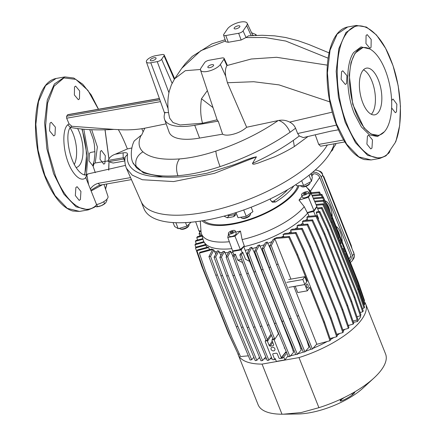 <?xml version="1.0" encoding="UTF-8"?>
<svg xmlns="http://www.w3.org/2000/svg" width="436" height="436" viewBox="0 0 436 436"><rect width="100%" height="100%" fill="white"/><g stroke="black" fill="none" stroke-linecap="round" stroke-linejoin="round"><path stroke-width="0.65" d="M369.793 48.968L361.035 46.903L353.683 52.462C345.497 63.7 345.83 93.091 354.386 113.769L361.324 126.871L369.428 134.855L377.511 136.55L384.399 131.721M234.279 27.828A3.101 1.161 -21.7 0 0 234.127 28.493A3.101 1.161 -21.7 0 0 236.704 28.678A3.101 1.161 -21.7 0 0 239.74 26.863A3.101 1.161 -21.7 0 0 239.887 26.198A3.101 1.161 -21.7 0 0 237.309 26.013A3.101 1.161 -21.7 0 0 234.279 27.828M207.999 66.654A3.101 1.161 -21.7 0 0 207.847 67.318A3.101 1.161 -21.7 0 0 210.43 67.504A3.101 1.161 -21.7 0 0 213.46 65.689A3.101 1.161 -21.7 0 0 213.613 65.024A3.101 1.161 -21.7 0 0 211.029 64.839A3.101 1.161 -21.7 0 0 207.999 66.654M150.453 59.716A3.101 1.161 -21.7 0 0 150.306 60.381A3.101 1.161 -21.7 0 0 152.883 60.566A3.101 1.161 -21.7 0 0 155.914 58.751A3.101 1.161 -21.7 0 0 156.066 58.092A3.101 1.161 -21.7 0 0 153.488 57.901A3.101 1.161 -21.7 0 0 150.453 59.716M378.377 80.017A23.718 10.622 80 0 0 366.491 68.13A23.718 10.622 80 0 0 362.85 102.961A23.718 10.622 80 0 0 374.737 114.842A23.718 10.622 80 0 0 378.377 80.017M371.325 114.281A23.718 10.622 80 0 0 371.952 81.151A23.718 10.622 80 0 0 363.477 69.831M70.027 127.775A23.718 10.622 -100 0 1 73.155 133.896A23.718 10.622 -100 0 1 74.234 164.59M77.581 128.506A23.718 10.622 -100 0 1 79.581 132.762A23.718 10.622 -100 0 1 76.087 167.56M140.942 201.094A102.166 38.319 -21.7 0 0 225.913 207.214A102.166 38.319 -21.7 0 0 325.828 147.439A102.166 38.319 -21.7 0 0 327.365 145.025A102.166 38.319 158.3 0 1 325.828 147.439A102.166 38.319 158.3 0 1 226.589 207.018A102.166 38.319 158.3 0 1 141.15 201.59L126.418 168.274L132.19 175.114L142.338 179.741L173.61 181.567L214.24 173.408L256.433 156.824L252.471 163.435C252.804 165.14 255.883 163.5 257.714 163.222L274.653 156.818C281.743 153.652 288.31 150.218 294.355 146.529L293.314 140.392C281.313 148.812 267.699 156.491 252.471 163.435M315.244 134.8L318.694 144.403L320.602 146.218L344.811 141.945M308.039 136.484L294.355 146.529M391.637 107.926L395.348 112.711L396.466 111.867L396.88 104.22L393.049 99.037L391.626 100.487M367.444 136.076L366.894 144.082L370.769 148.921L371.973 148.06L372.48 139.918L368.66 135.215L367.444 136.076M346.952 124.113C357.482 151.357 375.494 164.792 387.353 154.251L395.305 142.496C403.665 123.165 401.605 86.165 390.683 59.498C378.753 28.313 357.291 16.219 345.922 34.275C333.927 50.75 334.417 93.816 346.952 124.113M75.875 187.545L75.324 195.541L79.199 200.391L80.404 199.525L80.927 191.437L77.09 186.684L75.875 187.545M67.765 124.772L70.37 127.41C66.01 132.293 67.902 148.567 71.924 159.102C75.837 169.866 83.598 178.013 88.061 173.91L86.78 174.422L85.832 177.73C80.126 183.055 71.188 172.661 67.062 159.325C63.144 147.423 62.201 129.514 67.765 124.772L69.046 123.829L66.648 118.205L66.594 116.249L67.798 114.657L159.38 98.487M98.416 109.251L87.909 90.356L75.809 79.363L63.923 77.919L54.031 86.235L47.606 103.076L45.606 125.917L48.336 151.352L55.383 175.583C65.918 202.827 83.925 216.261 95.784 205.716L96.569 204.571A9.832 3.69 -21.7 0 0 107.992 196.445L103.986 184.455M85.832 177.73L96.569 204.571M74.501 86.949L74.376 94.972L78.349 99.697L79.477 98.852L79.63 90.922L75.635 86.099L74.501 86.949M50.004 123.143L49.546 130.789L53.748 135.912L54.985 135.04L55.377 127.138L51.23 122.276L50.004 123.143M93.048 166.067L88.993 160.949L89.456 153.281L90.688 152.415L94.955 151.657M83.783 129.181L88.148 153.101L86.415 174.743M85.685 177.256L85.385 178.133M104.896 163.337L105.31 155.69L101.479 150.507L100.373 151.352L100.029 159.249L103.779 164.181L104.896 163.337M341.573 71.673L341.115 79.319L345.317 84.442L346.549 83.576L346.958 75.711L342.8 70.806L341.573 71.673M366.066 35.48L365.957 43.551L369.913 48.233L371.047 47.382L371.194 39.447L367.205 34.629L366.066 35.48M385.871 129.83A44.516 19.931 80 0 0 388.122 78.693A44.516 19.931 80 0 0 362.877 47.649A44.516 19.931 80 0 0 355.356 53.148A44.516 19.931 80 0 0 353.106 104.286A44.516 19.931 80 0 0 378.355 135.324A44.516 19.931 80 0 0 385.871 129.83M220.371 64.474A10.944 4.104 158.3 0 1 207.144 71.466A10.944 4.104 158.3 0 1 200.527 70.141A10.944 4.104 158.3 0 1 201.089 67.874L204.675 62.582A3.646 1.368 158.3 0 1 209.084 60.25L221.935 57.977A3.646 1.368 158.3 0 1 224.115 58.37A3.646 1.368 158.3 0 1 223.951 59.176L220.371 64.474L225.706 76.18L227.412 82.736L246.645 127.252C242.449 131.04 237.042 133.574 230.421 134.844C226.862 135.394 224.257 135.165 222.605 134.168L218.223 121.126A13.908 5.216 158.3 0 1 217.133 119.873A13.908 5.216 158.3 0 1 217.112 119.807L202.549 123.214L180.09 124.974L172.999 122.56L169.697 118.189M225.804 35.539A3.646 1.368 158.3 0 1 223.597 35.093A3.646 1.368 158.3 0 1 223.788 34.34L227.369 29.043A10.944 4.104 158.3 0 1 237.963 22.672A10.944 4.104 158.3 0 1 247.141 23.217A10.944 4.104 158.3 0 1 246.645 25.642L243.065 30.94A3.646 1.368 158.3 0 1 238.656 33.267L225.804 35.539L228.279 42.281L225.832 41.791L223.597 35.093M253.567 35.534A9.123 7.407 -145.9 0 0 252.586 34.924M328.139 58.195L285.787 41.055L265.077 37.54L245.926 37.556L248.547 35.823L262.058 35.272L274.582 35.839L285.662 37.512L297.957 40.657L308.955 44.537L329.098 52.887M245.926 37.556L241.13 40.014L228.279 42.281M224.115 58.37L227.091 64.768L226.911 65.667C225.445 68.065 225.041 71.569 225.706 76.18M155.576 55.704L162.001 54.571A3.646 1.368 158.3 0 1 164.187 54.969A3.646 1.368 158.3 0 1 164.018 55.77L161.631 59.301A3.646 1.368 158.3 0 1 157.222 61.629L150.796 62.768A7.298 2.736 158.3 0 1 146.392 61.896A7.298 2.736 158.3 0 1 155.576 55.704M222.605 134.168L199.574 138.076A50.5 18.939 158.3 0 1 169.092 132.07L164.568 119.328A49.987 18.748 158.3 0 1 165.162 112.33A9.27 3.477 -21.7 0 0 168.579 112.521M218.223 121.126L194.739 125.274A49.987 18.748 158.3 0 1 164.568 119.328M91.691 129.715L97.381 146.921L95.222 162.999L108.253 160.884M246.645 127.252L278.729 120.445C282.484 119.747 286.136 120.292 289.684 122.085C292.463 123.53 294.42 125.579 295.559 128.239L297.652 133.509L299.292 135.983L303.298 137.591L330.733 131.181L338.445 129.814M179.49 158.927C161.969 160.17 149.782 157.799 142.937 151.821C138.528 147.668 137.912 142.174 141.079 135.324L134.288 140.893C130.855 147.106 130.359 157.772 132.909 162.628L136.435 167.642C144.185 174.427 158.006 177.114 177.888 175.697C175.703 168.988 176.237 163.396 179.49 158.927C190.706 158.028 202.827 155.418 215.858 151.096C239.364 143.133 260.134 132.953 278.173 120.554M81.821 128.996A44.516 19.931 -100 0 1 84.459 174.978M94.214 163.287L93.151 166.432L93.13 164.307L93.865 163.495L95.222 162.999M71.869 126.282L70.37 127.41C82.704 129.748 97.228 130.413 113.949 129.399L71.869 126.282L69.046 123.829M125.23 156.84L127.574 154.333A99.893 37.463 -21.7 0 0 162.71 176.983L143.482 172.956L133.367 163.783L132.909 162.628M162.71 176.983C168.857 177.332 175.681 177.25 183.185 176.738L194.821 175.463L207.046 173.201L231.914 165.386C240.781 162.524 248.575 158.203 256.433 156.824M141.079 135.324L141.596 135.182L144.779 128.2L166.165 123.835M142.986 131.487L141.809 128.713L144.779 128.2M88.061 173.91L125.432 165.402M124.87 160.96L113.175 163.026L108.248 161.745L108.193 160.41C109.343 157.516 111.676 155.467 115.191 154.257L123.121 152.856L123.181 157.761L125.061 157.914M131.874 147.968L127.377 148.943L115.191 154.257M127.377 148.943C124.097 140.648 121.077 134.206 118.325 129.612C126.336 130.141 134.163 129.835 141.809 128.713M113.949 129.399L118.325 129.612M202.549 123.214C200.489 116.074 200.135 107.921 201.492 98.759L207.362 90.595M332.237 112.145L289.684 122.085M227.412 82.736L253.676 81.723L279.029 84.889L329.818 101.877M225.559 40.968L200.822 50.685L181.719 68.343L174.689 78.731L185.311 70.692L200.451 69.488M169.702 118.189C167.38 109.076 167.25 100.035 169.304 91.07L171.364 84.911L174.689 78.731L164.187 54.969M226.987 65.536L251.3 59.002L276.604 57.29L327.36 65.155M86.78 174.422L88.612 184.673M95.288 172.651L93.151 166.432M124.947 158.977L123.726 159.009L124.87 160.661M90.781 190.254L98.225 185.801L99.948 185.164L98.122 183.338C94.721 184.374 92.105 186.319 90.279 189.175M95.784 205.716L94.334 207.34L88.344 209.858L79.565 211.411L67.28 208.359L55.083 195.655L44.821 175.228L38.068 150.191L35.839 124.353L38.488 101.648L45.6 85.532L56.097 78.464C49.6 79.772 44.483 84.884 40.75 93.805C38.074 100.296 36.406 108.117 35.747 117.262C34.717 133.334 36.624 149.728 41.469 166.432C45.704 180.504 51.252 191.764 58.124 200.217C62.909 205.999 67.831 209.607 72.883 211.04L79.565 211.411M105.496 188.973L106.787 183.959M108.668 170.171L108.907 162.884M108.847 158.606L105.011 129.852M395.904 141.411L399.676 125.454L400.461 106.297L398.182 85.739L393.065 65.771L385.588 48.298L376.453 34.973L366.453 27.07L356.441 25.446L345.944 32.515L338.832 48.636L336.189 71.346L338.412 97.19L345.176 122.227L355.438 142.654L367.635 155.347L379.914 158.393L385.898 155.87L387.353 154.251A6.567 2.463 158.3 0 0 388.569 153.314L389.359 152.42L390.324 149.886M395.79 140.948L395.305 142.496M95.07 206.642L97.517 206.626L96.688 204.539M97.517 206.626L101.234 205.705L104.542 203.77L103.719 201.699M104.542 203.77L105.986 202.44L107.027 200.102L106.738 199.383M105.272 203.258A6.567 2.463 158.3 0 1 105.196 203.334A6.567 2.463 158.3 0 1 101.234 205.705A6.567 2.463 158.3 0 1 96.487 206.8A6.567 2.463 158.3 0 1 96.405 206.8M387.468 154.082L387.838 153.543M387.92 153.75L388.71 153.183M256.444 35.42L255.943 34.553L255.327 35.463M251.577 32.749L255.943 34.553M301.745 194.069A3.646 1.368 -21.7 0 0 301.57 194.848A3.646 1.368 -21.7 0 0 304.606 195.066A3.646 1.368 -21.7 0 0 308.17 192.935A3.646 1.368 -21.7 0 0 308.35 192.151A3.646 1.368 -21.7 0 0 305.314 191.933A3.646 1.368 -21.7 0 0 301.745 194.069M301.57 194.848L302.568 197.366A3.646 1.368 -21.7 0 0 305.603 197.584A3.646 1.368 -21.7 0 0 309.173 195.448A3.646 1.368 -21.7 0 0 309.347 194.669L308.35 192.151M228.584 232.78A3.646 1.368 -21.7 0 0 228.41 233.565A3.646 1.368 -21.7 0 0 231.44 233.783A3.646 1.368 -21.7 0 0 235.009 231.647A3.646 1.368 -21.7 0 0 235.189 230.867A3.646 1.368 -21.7 0 0 232.154 230.644A3.646 1.368 -21.7 0 0 228.584 232.78M228.41 233.565L229.407 236.078A3.646 1.368 -21.7 0 0 232.443 236.296A3.646 1.368 -21.7 0 0 236.012 234.159A3.646 1.368 -21.7 0 0 236.187 233.38L235.189 230.867M331.355 150.823A5.107 1.918 -21.7 0 0 332.881 149.297A5.107 1.918 -21.7 0 0 333.022 148.469M332.881 149.297L332.472 150.066A4.376 1.64 158.3 0 1 330.984 151.499M300.518 185.616L300.655 185.965A5.107 1.918 -21.7 0 0 301.347 186.521A5.107 1.918 -21.7 0 0 303.728 186.548A5.107 1.918 -21.7 0 0 310.029 183.066A5.107 1.918 -21.7 0 0 310.149 182.188L310.1 182.068M310.029 183.066L309.615 183.839A4.376 1.64 158.3 0 1 304.219 186.821A4.376 1.64 158.3 0 1 302.175 186.799L301.347 186.521M240.906 217.215L241.026 217.515A5.107 1.918 -21.7 0 0 241.408 217.935A5.107 1.918 -21.7 0 0 241.718 218.076A5.107 1.918 -21.7 0 0 246.476 217.406A5.107 1.918 -21.7 0 0 250.395 214.621A5.107 1.918 -21.7 0 0 250.515 213.738L250.389 213.417M250.395 214.621L249.986 215.395A4.376 1.64 158.3 0 1 246.629 217.782A4.376 1.64 158.3 0 1 242.547 218.354L241.718 218.076M179.518 228.295L179.55 228.366A5.107 1.918 -21.7 0 0 180.242 228.927A5.107 1.918 -21.7 0 0 184.793 228.339A5.107 1.918 -21.7 0 0 188.793 225.685A5.107 1.918 -21.7 0 0 188.919 225.472A5.107 1.918 -21.7 0 0 189.039 224.589L188.908 224.262M188.592 226.061A4.376 1.64 158.3 0 1 188.51 226.246A4.376 1.64 158.3 0 1 188.401 226.426A4.376 1.64 158.3 0 1 184.973 228.704A4.376 1.64 158.3 0 1 181.071 229.205L180.242 228.927M141.041 201.345L143.945 208.637A102.166 38.319 -21.7 0 0 228.916 214.757A102.166 38.319 -21.7 0 0 328.831 154.982A102.166 38.319 -21.7 0 0 334.167 143.82M202.19 220.823A53.197 19.952 -21.7 0 0 248.575 220.185A53.197 19.952 -21.7 0 0 296.72 190.249A53.197 19.952 -21.7 0 0 299.118 185.665M200.288 221.112L201.023 231.56A58.015 21.756 -21.7 0 0 201.328 233.315A58.015 21.756 -21.7 0 0 229.331 241.729M308.862 193.442L311.113 193.371L308.448 197.312L313.958 210.593L307.206 212.583L304.252 206.708A58.015 21.756 -21.7 0 1 242.111 239.587L240.459 231.069A55.552 20.835 158.3 0 1 235.669 232.077M304.252 206.708L298.998 200.091A55.552 20.835 158.3 0 0 301.543 196.794A55.552 20.835 158.3 0 0 302.039 196.037M235.064 212.888L235.309 215.411L233.68 216.659A51.813 19.435 158.3 0 1 227.232 217.798L224.028 216.12M203.765 220.567A51.813 19.435 -21.7 0 0 249.147 219.444A51.813 19.435 -21.7 0 0 295.499 190.461A51.813 19.435 -21.7 0 0 297.941 185.703M293.859 185.894A51.813 19.435 158.3 0 1 293.744 186.063A51.813 19.435 158.3 0 1 275.661 201.961L272.565 202.271L270.669 200.288L270.14 198.963M309.947 193.41A58.015 21.756 -21.7 0 0 309.059 190.445A58.015 21.756 -21.7 0 0 308.072 188.957L305.93 186.352M243.277 246.814A58.746 22.034 -21.7 0 0 308.285 212.267M242.111 239.587L244.28 245.882L240.35 249.539L232.644 250.902L227.794 237.462L228.535 233.881M201.328 233.315L203.274 240.176A58.746 22.034 -21.7 0 0 231.838 248.673M240.459 231.069L234.96 236.198L240.35 249.539M234.96 236.198L227.794 237.462M308.448 197.312L298.998 200.091M311.113 193.371L316.825 206.359L313.958 210.593M195.655 221.733L198.936 230.9L200.974 230.835M233.68 216.659L234.612 214.643A47.431 17.789 158.3 0 1 229.145 215.607L227.232 217.798M234.612 214.643L235.505 214.267M227.292 215.221L229.145 215.607M271.617 201.672L273.623 201.116L275.661 201.961M287.597 189.704A47.431 17.789 158.3 0 1 273.623 201.116M191.099 222.218L186.919 226.115L178.248 228.671L174.623 226.518L173.048 222.562M186.919 226.115L185.523 222.611M178.248 228.671L175.877 222.703M251.152 207.204L252.929 211.673L246.22 216.278L238.061 217.717L235.843 212.637M238.061 217.717L236.018 212.583M246.22 216.278L243.713 209.978M310.873 173.741L312.318 177.37L311.5 181.327L303.581 185.518L296.485 185.747L295.995 184.526M303.581 185.518L301.663 180.7M311.5 181.327L309.059 175.201M335.551 143.575L335.84 144.3L332.804 148.785L332.27 149.003M332.804 148.785L332.603 148.267M233.358 231.581L232.35 231.402L230.786 232.034L230.235 232.851L231.244 233.031L232.808 232.393L233.358 231.581M232.753 232.415L232.35 231.402M231.178 233.02L230.786 232.034M304.693 192.925L303.472 193.764L303.739 194.336L305.222 194.075L306.443 193.241L306.181 192.663L304.693 192.925L305.156 194.085M306.415 193.257L306.181 192.663M272.249 347.214A2.115 1.717 -145.9 0 0 271.225 347.852A2.115 1.717 -145.9 0 0 271.47 349.966A2.115 1.717 -145.9 0 0 273.699 350.86A2.115 1.717 -145.9 0 0 274.729 350.222A2.115 1.717 -145.9 0 0 274.478 348.102A2.115 1.717 -145.9 0 0 272.249 347.214M274.086 359.602L274.478 358.861L272.729 354.463L273.121 353.721L276.331 353.155L277.225 353.667L278.975 358.07L279.868 358.583L280.833 358.414L281.225 357.673L274.222 340.069L273.328 339.557L272.364 339.726L271.971 340.467L273.726 344.871L273.334 345.612L270.118 346.179L269.225 345.661L267.475 341.263L266.581 340.745L265.617 340.919L265.224 341.661L272.228 359.259L273.121 359.776L274.418 359.417M280.833 358.414L286.299 351.852M272.364 339.726L271.971 340.467M273.726 344.871L273.334 345.612L273.732 344.892M265.617 340.919L265.224 341.661M272.789 353.907L273.121 353.721M237.756 353.345A68.599 25.729 -21.7 0 0 238.165 354.615A68.599 25.729 -21.7 0 0 262.052 364.104L298.987 357.585L318.918 407.682L301.107 412.576L283.367 414.189L297.799 413.987A49.257 18.476 -21.7 0 0 309.538 412.788A49.257 18.476 -21.7 0 0 363.101 388.002L373.968 378.007A68.599 25.729 -21.7 0 0 385.571 353.983L365.635 303.887A68.599 25.729 -21.7 0 0 364.311 301.554M352.729 393.049A2.921 2.115 64.8 0 0 352.822 393.005L352.822 393.005A2.921 2.115 64.8 0 0 353.111 392.831L354.74 392.563L353.492 393.888C350.299 396.88 341.393 401.605 340.14 400.951L340.391 400.155L344.064 397.616A68.599 25.729 -21.7 0 0 345.072 397.12A68.599 25.729 -21.7 0 0 345.252 397.027A68.599 25.729 -21.7 0 0 351.999 393.457A68.599 25.729 -21.7 0 0 352.364 393.25A68.599 25.729 -21.7 0 0 353.111 392.831A68.599 25.729 -21.7 0 0 373.968 378.007M318.918 407.682A68.599 25.729 -21.7 0 0 344.064 397.616A2.921 0.839 -119.8 0 0 344.178 397.583L345.072 397.12M298.987 357.585A68.599 25.729 -21.7 0 0 365.635 303.887M238.165 354.615L258.101 404.712A68.599 25.729 -21.7 0 0 261.349 409.028A68.599 25.729 -21.7 0 0 261.796 409.382A68.599 25.729 -21.7 0 0 264.886 411.213A68.599 25.729 -21.7 0 0 265.491 411.486A68.599 25.729 -21.7 0 0 281.988 414.2L262.052 364.104M283.367 414.189L281.988 414.2M343.922 397.73L347.476 395.899M354.74 392.563A2.921 2.899 -178.6 0 1 352.806 393.016M344.238 397.528A2.921 0.839 -119.8 0 1 344.178 397.583L341.05 399.747A2.921 2.6 -131.3 0 1 340.391 400.155M341.53 399.349A2.921 2.839 98 0 1 340.14 400.951M351.389 393.801A2.921 2.185 50.2 0 0 353.492 393.888M288.779 287.378L304.84 284.545L306.753 281.721L304.753 276.691L302.84 279.514L307.342 290.828L309.729 287.297L323.741 322.498L329.965 340.739L316.46 344.407M286.774 282.348L302.84 279.514M288.687 279.525L304.753 276.691M353.024 251.196A3.646 2.959 34.1 0 1 353.819 253.191M322.553 174.667A3.646 2.959 -145.9 0 0 318.967 171.01M315.152 170.095A6.932 5.63 34.1 0 1 322.733 175.081L353.999 253.648A6.932 5.63 34.1 0 1 353.64 258.608L352.206 260.728A6.932 5.63 34.1 0 1 350.342 262.33M312.547 172.351L312.819 172.302A6.932 5.63 34.1 0 1 321.299 177.196L352.566 255.763A6.932 5.63 34.1 0 1 352.206 260.728M323.147 176.122A1.461 1.352 -14.1 0 1 323.926 176.869L324.733 180.106M351.999 248.618L351.187 245.381A1.461 1.352 -14.1 0 1 351.242 245.539L351.242 245.539A1.461 1.352 -14.1 0 1 351.269 245.702M311.091 174.291L313.446 173.877A5.107 4.147 34.1 0 1 319.697 177.479L350.958 256.046A5.107 4.147 34.1 0 1 350.691 259.703L349.814 261.006M332.178 216.687A12.404 5.554 80 0 0 325.098 200.936M342.184 241.827A12.404 5.554 80 0 0 336.052 226.42M307.217 187.916L310.541 191.006L319.697 177.479M330.03 211.765A12.404 5.554 80 0 0 325.894 202.68M339.791 235.816A12.404 5.554 80 0 0 337.393 229.799M360.283 315.817L360.681 316.808L357.498 321.506L356.899 319.991M353.449 322.324L357.498 321.506M285.88 352.375L286.043 352.779M283.716 356.893L284.915 359.913L287.455 356.572A58.38 21.898 -21.7 0 0 288.191 356.408M273.939 359.629L275.563 359.389L276.364 361.422L284.915 359.913M306.612 284.223A1.973 0.883 80 0 0 306.513 286.485A1.973 0.883 80 0 0 307.631 287.864A1.973 0.883 80 0 0 307.963 287.618A1.973 0.883 80 0 0 308.061 285.357A1.973 0.883 80 0 0 306.944 283.978A1.973 0.883 80 0 0 306.612 284.223M244.078 266.478L242.536 262.614M290.441 355.88A58.38 21.898 -21.7 0 0 295.733 354.473M297.848 353.852A58.38 21.898 -21.7 0 0 303.303 352.081M305.391 351.345A58.38 21.898 -21.7 0 0 310.803 349.274M312.993 348.369A58.38 21.898 -21.7 0 0 327.114 341.513M330.472 339.59A58.38 21.898 -21.7 0 0 333.829 337.524M337.093 335.355A58.38 21.898 -21.7 0 0 339.769 333.442M343.121 330.837A58.38 21.898 -21.7 0 0 344.92 329.316M348.446 326.014A58.38 21.898 -21.7 0 0 349.225 325.202M304.938 351.863L291.134 318.607L270.62 267.066L269.017 267.35L289.526 318.89L303.331 352.146L304.938 351.863L309.053 347.16L308.519 345.813A58.38 21.898 -21.7 0 0 309.249 345.525M300.742 348.675L299.243 343.895L261.976 250.242L259.458 244.934L257.654 245.588L254.651 251.234L261.486 269.84L281.999 321.381L295.799 354.637L297.407 354.354L301.254 349.961L300.742 348.675A58.38 21.898 -21.7 0 0 301.745 348.331M293.101 351.024L291.597 346.26L254.33 252.608L251.834 247.321L250.117 247.817L247.179 253.338L254.014 271.939L274.527 323.479L288.332 356.741L289.935 356.457L293.597 352.272L293.101 351.024A58.38 21.898 -21.7 0 0 294.175 350.718M285.689 352.855A58.38 21.898 -21.7 0 0 286.632 352.648M343.661 251.926L344.146 251.845A0.365 0.294 34.1 0 1 344.593 252.101L344.048 252.902M342.549 249.13L343.088 248.329L344.593 252.101M343.088 248.329A0.365 0.294 34.1 0 1 342.892 248.7M338.162 238.1L338.641 238.012A0.365 0.294 34.1 0 1 339.088 238.274L338.549 239.07M314.53 201.138L323.899 200.315L332.058 218.218L331.458 219.101L339.088 238.274M331.458 219.101L323.305 201.198L314.879 201.939M339.05 240.329L339.59 239.528L341.088 243.299L340.549 244.1M339.59 239.528A0.365 0.294 34.1 0 1 339.393 239.898M340.162 243.13L340.641 243.043A0.365 0.294 34.1 0 1 341.088 243.299M309.037 216.294L307.712 212.97M243.74 246.711L245.185 250.346A58.38 21.898 -21.7 0 0 249.283 249.376M252.33 248.569A58.38 21.898 -21.7 0 0 256.766 247.261M259.97 246.22A58.38 21.898 -21.7 0 0 264.347 244.672M267.214 242.018L265.322 242.841L262.183 248.743L263.785 248.46L267.214 242.018L267.748 243.364A58.38 21.898 -21.7 0 0 271.944 241.62M329.965 340.739L330.564 339.857L324.335 321.615L297.57 254.362L296.976 255.245L288.817 237.337L274.239 238.623L274.353 238.912L273.023 239.587L269.666 245.899L271.274 245.615L274.893 238.814L290.932 279.127M274.239 238.623L276.958 237.549L289.417 236.454L288.817 237.337M281.351 237.162A58.38 21.898 -21.7 0 0 283.634 235.958L283.82 236.95M331.038 317.626L330.444 318.509L336.674 336.75L337.268 335.867L331.038 317.626L304.274 250.368L303.679 251.25L295.521 233.347L283.035 234.448L283.634 235.958M283.035 234.448L285.149 233.429L296.12 232.464L295.521 233.347M288.605 233.124A58.38 21.898 -21.7 0 0 291.106 231.581L291.384 232.884M309.838 247.114L336.603 314.367L337.197 313.484L310.437 246.231L309.838 247.114L301.679 229.211L290.556 230.186L291.106 231.581M290.556 230.186L292.251 229.211L302.279 228.328L301.679 229.211M295.068 228.96A58.38 21.898 -21.7 0 0 297.526 227.2L297.875 228.715M342.723 309.26L342.129 310.138L348.359 328.384L348.953 327.501L342.723 309.26L315.958 242.002L315.364 242.885L307.206 224.981L297.003 225.881L297.526 227.2M297.003 225.881L298.371 224.927L307.805 224.099L307.206 224.981M300.715 224.72A58.38 21.898 -21.7 0 0 302.938 222.84L303.336 224.491M302.437 221.57L303.527 220.643L312.612 219.848L320.771 237.751L320.171 238.634L312.018 220.73L302.437 221.57L302.938 222.84M305.489 220.474A58.38 21.898 -21.7 0 0 307.347 218.556L307.767 220.273M306.857 217.319L307.696 216.414L316.64 215.629L324.793 233.533L324.199 234.415L316.04 216.512L306.857 217.319L307.347 218.556M199.879 236.001L199.061 233.598L199.743 232.693M318.253 219.166L318.58 218.545L316.231 212.654L316.83 211.771L319.817 211.504L319.223 212.387L316.231 212.654M319.817 211.504L327.976 229.412L327.382 230.295L354.141 297.548L360.37 315.795L356.997 316.71M327.382 230.295L319.223 212.387M258.826 358.087A58.38 21.898 -21.7 0 0 259.949 358.299M264.091 358.784A58.38 21.898 -21.7 0 0 266.603 358.899M269.988 358.883A58.38 21.898 -21.7 0 0 272.042 358.79M233.124 256.515L231.129 252.477A58.38 21.898 -21.7 0 0 232.944 252.319M236.846 351.34L228.497 333.447L201.737 266.194L195.508 247.953L196.102 247.07L205.47 244.525L206.457 246.525A58.38 21.898 -21.7 0 0 207.084 247.283M239.375 354.037L238.121 354.146L229.968 336.243L203.203 268.99L196.974 250.744L197.573 249.861L207.819 247.081L208.642 247.577L209.242 249.087A58.38 21.898 -21.7 0 0 209.967 249.534M248.362 355.841L240.514 356.534L232.355 338.625L205.596 271.372L199.366 253.131L199.96 252.248L211.596 249.087L213.907 250.024L214.436 251.349A58.38 21.898 -21.7 0 0 216.905 251.937M218.834 251.049L217.515 250.793L214.087 257.235L215.695 256.951L218.834 251.049L219.341 252.319A58.38 21.898 -21.7 0 0 222.376 252.597M224.442 251.447L223.03 251.365L219.831 257.382L221.439 257.098L224.442 251.447L224.938 252.684A58.38 21.898 -21.7 0 0 228.453 252.635M230.644 251.256L229.151 251.327L226.104 257.055L227.706 256.771L230.644 251.256L231.129 252.477M226.622 256.074L224.938 252.684M220.889 255.392L219.341 252.319M209.58 249.637L209.242 249.087M215.804 254.008L214.436 251.349M206.931 247.321L206.457 246.525M284.179 348.102A57.65 21.62 -21.7 0 0 284.697 347.988M278.457 333.72L245.185 250.346M246.912 254.45A57.65 21.62 -21.7 0 0 247.539 254.313M291.597 346.26A57.65 21.62 -21.7 0 0 292.245 346.075M254.33 252.608A57.65 21.62 -21.7 0 0 255.076 252.395M299.243 343.895A57.65 21.62 -21.7 0 0 299.826 343.699M308.519 345.813L307.042 341.012A57.65 21.62 -21.7 0 0 307.331 340.898M261.976 250.242A57.65 21.62 -21.7 0 0 262.646 250.013M307.042 341.012L299.254 321.441M275.394 261.486L269.775 247.359A57.65 21.62 -21.7 0 0 270.151 247.207M269.775 247.359L267.748 243.364M307.952 212.675L313.729 211.509L316.907 206.811L316.471 206.877M199.917 230.867L199.35 231.701L201.018 231.451M232.933 250.853L232.59 251.43L241.141 249.921L243.544 246.754M315.364 242.885L342.129 310.138M315.958 242.002L307.805 224.099M348.359 328.384L342.8 329.894M336.603 314.367L342.832 332.613L336.723 334.27M337.197 313.484L343.426 331.731L342.832 332.613M310.437 246.231L302.279 228.328M278.108 264.221L276.5 264.505L297.014 316.046L298.622 315.762L278.108 264.221L271.274 245.615M297.014 316.046L310.819 349.301L312.421 349.018L298.622 315.762M276.5 264.505L269.666 245.899M293.859 286.479L316.77 344.053L312.421 349.018M324.335 321.615L323.741 322.498M296.976 255.245L307.227 281.013L304.84 284.545L295.205 286.245L297.706 292.529L307.342 290.828M297.57 254.362L289.417 236.454M306.519 281.138L307.227 281.013M274.353 238.912L274.893 238.814M303.679 251.25L330.444 318.509M304.274 250.368L296.12 232.464M336.674 336.75L330.112 338.532M289.526 318.89L291.134 318.607M270.62 267.066L263.785 248.46M269.017 267.35L262.183 248.743M261.486 269.84L263.093 269.557L256.259 250.951L259.458 244.934M263.093 269.557L283.602 321.098L297.407 354.354M281.999 321.381L283.602 321.098M254.651 251.234L256.259 250.951M254.014 271.939L255.621 271.655L248.787 253.054L251.834 247.321M255.621 271.655L276.13 323.196L289.935 356.457M274.527 323.479L276.13 323.196M247.179 253.338L248.787 253.054M245.566 259.306L249.692 261.437L245.566 259.306L242.776 252.291L242.362 252.978L240.808 253.251L239.865 255.022L241.473 254.738L242.776 252.291M272.876 338.816L246.7 273.628L248.307 273.339L241.473 254.738M248.307 273.339L274.778 339.241M286.174 354.081L282.621 358.141L282.021 356.686M282.621 358.141L280.991 358.365M246.7 273.628L239.865 255.022M267.214 325.163L268.816 324.88M265.938 340.347L239.642 274.871L241.25 274.587L234.415 255.981L235.358 254.21L237.702 260.096L242.65 262.592M241.25 274.587L267.824 340.739M275.563 359.389L275.181 358.468M239.642 274.871L232.808 256.264L233.783 254.433M260.156 326.411L261.758 326.128M232.808 256.264L234.415 255.981M235.358 254.21L233.805 254.488L232.59 251.43M271.426 357.242L268.859 360.18L255.055 326.918L234.541 275.378L227.706 256.771M268.859 360.18L267.252 360.463L253.447 327.202L255.055 326.918M226.104 257.055L232.938 275.661L253.447 327.202M232.938 275.661L234.541 275.378M195.873 247.408L194.979 244.792L195.579 243.909L203.857 241.664M194.979 244.792L204.206 242.291M195.508 247.953L205.901 245.13M196.974 250.744L208.642 247.577M250.095 360.022L251.703 359.738L237.898 326.477L236.29 326.76L250.095 360.022M237.898 326.477L217.384 274.936L215.782 275.22L236.29 326.76M217.384 274.936L210.55 256.335L213.907 250.024M215.782 275.22L208.942 256.619L210.55 256.335M208.942 256.619L212.561 249.817L213.1 249.724M199.366 253.131L212.981 249.436M253.845 357.286L251.703 359.738M214.087 257.235L220.921 275.835L222.529 275.552L215.695 256.951M220.921 275.835L241.435 327.376L243.043 327.093L222.529 275.552M241.435 327.376L255.24 360.637L256.842 360.354L243.043 327.093M259.529 357.286L256.842 360.354M265.764 356.877L262.592 360.501L248.787 327.24L228.273 275.699L221.439 257.098M262.592 360.501L260.984 360.785L247.179 327.523L248.787 327.24M219.831 257.382L226.666 275.983L247.179 327.523M226.666 275.983L228.273 275.699M199.061 233.598L200.004 233.342M197.601 239.996L196.772 237.566L202.124 236.11M196.772 237.566L197.366 236.683L201.933 235.44M196.227 243.735L195.404 241.315L203.013 239.25M195.404 241.315L195.998 240.432L202.822 238.579M320.771 237.751L347.536 305.004L353.765 323.25L353.165 324.133L348.255 325.463M320.171 238.634L346.936 305.887L353.165 324.133M347.536 305.004L346.936 305.887M312.612 219.848L312.018 220.73M324.793 233.533L351.558 300.786L357.787 319.032L357.193 319.915L353.013 321.049M324.199 234.415L350.964 301.668L357.193 319.915M351.558 300.786L350.964 301.668M316.64 215.629L316.04 216.512M327.976 229.412L354.74 296.665L360.97 314.912L360.37 315.795M354.74 296.665L354.141 297.548M330.265 225.445L329.671 226.328L356.435 293.586L362.665 311.827L363.259 310.944L357.03 292.703L330.265 225.445L322.111 207.541L317.364 207.961M362.665 311.827L360.147 312.508M329.671 226.328L321.512 208.424L317.68 208.762M357.03 292.703L356.435 293.586M322.111 207.541L321.512 208.424M331.633 221.701L331.038 222.583L357.798 289.836L364.027 308.078L364.627 307.195L358.397 288.954L331.633 221.701L323.479 203.792L315.986 204.451M364.027 308.078L362.43 308.514M331.038 222.583L322.88 204.675L316.334 205.252M358.397 288.954L357.798 289.836M323.479 203.792L322.88 204.675M332.058 218.218L358.823 285.471L365.052 303.718L364.452 304.601L363.798 304.775M344.549 254.155L345.094 253.36L358.223 286.354L364.452 304.601M345.094 253.36A0.365 0.294 34.1 0 1 344.898 253.73M342.009 247.773A1.826 0.818 80 0 0 341.088 245.457M358.823 285.471L358.223 286.354M323.899 200.315L323.305 201.198M364.158 301.102L364.523 300.557L358.294 282.315L331.529 215.062L323.376 197.154L313.173 198.053M323.817 200.32L322.776 198.037L313.522 198.854M331.529 215.062L330.984 215.864M358.294 282.315L357.836 282.991M323.376 197.154L322.776 198.037M320.651 194.472L319.517 191.976L310.279 192.788M319.692 194.56L318.918 192.859L311.19 193.54M319.517 191.976L318.918 192.859M323.185 197.17L321.904 194.363L311.936 195.241M322.226 197.257L321.31 195.246L312.285 196.037M321.904 194.363L321.31 195.246M200.947 235.713L199.35 231.701M242.362 252.978L241.141 249.921M237.702 260.096L241.484 259.431M318.809 211.596L316.907 206.811M315.408 215.733L313.729 211.509M318.215 219.085L318.58 218.545M362.703 47.682L355.013 53.208L351.04 62.539L349.247 75.161L352.762 104.346L364 127.884L371.047 134.048L378.181 135.356M201.492 98.759L213.051 107.621M246.645 25.642L251.212 35.654M243.065 30.94L246.018 37.425M238.656 33.267L241.13 40.014M223.951 59.176L226.911 65.667M164.018 55.77L174.296 79.319M161.631 59.301L172.095 83.281M157.222 61.629L168.928 92.666M150.796 62.768L168.094 108.619M194.739 125.274L199.574 138.076M299.292 135.983L293.314 140.392M142.937 151.821C136.691 155.712 134.522 160.988 136.435 167.642M177.888 175.697C190.897 174.656 204.958 171.626 220.082 166.607C217.553 159.974 216.142 154.802 215.858 151.096M220.082 166.607C246.514 157.658 269.84 146.202 290.071 132.244C287.242 126.009 283.46 122.075 278.729 120.445M290.071 132.244L295.559 128.239M84.769 175.043L86.693 153.259L82.197 129.029M297.652 133.509L336.488 125.094M127.574 154.333C127.639 152.9 126.157 152.409 123.121 152.856M108.193 160.41L123.181 157.761L123.726 159.009L108.248 161.745M91.129 190.968L102.471 184.722M130.549 177.615L98.122 183.338M343.628 140L318.694 144.403M159.838 99.79L66.594 116.249M160.497 101.637L66.648 118.205M159.423 98.618L67.547 114.837M98.503 109.234L91.189 94.895L82.753 84.23L73.777 78.044L64.871 76.91L54.375 83.984L47.262 100.106L44.619 122.816L46.843 148.654L53.606 173.697L63.869 194.118L76.066 206.817L88.339 209.858M371.134 159.941L364.452 159.576C359.395 158.143 354.479 154.535 349.694 148.752C342.821 140.294 337.273 129.034 333.039 114.962C328.194 98.258 326.286 81.87 327.311 65.798C327.976 56.647 329.643 48.827 332.319 42.336C336.052 33.414 341.17 28.302 347.666 26.994L337.17 34.062L330.052 50.178L327.409 72.883L329.632 98.721L336.39 123.759L346.647 144.185L358.85 156.895L371.134 159.941L379.909 158.393M266.581 340.745L270.958 334.189M269.225 345.661L272.238 341.143M271.432 335.328L267.475 341.263M272.702 342.304L270.118 346.179M273.328 339.557L274.304 338.096M281.225 357.673L286.169 351.536M278.653 333.426L274.222 340.069M352.032 248.694L351.242 245.539A1.461 1.461 0 0 0 351.182 245.354A1.461 0.545 -21.7 0 1 351.187 245.381L323.926 176.869A1.461 0.545 158.3 0 0 323.915 176.842L351.182 245.354A1.461 0.545 -21.7 0 0 351.171 245.332M323.899 176.809A1.461 0.545 158.3 0 1 323.915 176.842A1.461 1.461 0 0 0 323.114 176.035M313.113 171.871L312.819 172.302M322.733 175.081L321.299 177.196M353.999 253.648L352.566 255.763M348.996 258.951L350.958 256.046M309.685 191.644A1.461 0.545 158.3 0 0 310.541 191.006L311.217 192.707M311.86 176.22L313.446 173.877M340.32 243.522L340.641 243.043M338.32 238.492L338.641 238.012M343.819 252.324L344.146 251.845M362.534 47.709L362.877 47.649M247.141 23.217L252.885 35.567M200.527 70.141L217.133 119.873M86.492 174.673L85.794 175.076M93.13 164.307L94.171 160.873L94.955 153.521L94.372 144.567L93.293 139.324L89.729 129.617M378.007 135.383L378.355 135.324M225.145 39.725L212.005 43.84L192.271 56.364L185.18 63.776L181.719 68.343M125.23 156.835C124.952 158.344 124.14 162.53 126.418 168.274M99.948 185.164L131.432 179.61M146.392 61.896L164.715 113.513M105.572 189.197L106.913 183.938M108.755 170.154L108.984 162.922M108.918 158.513L105.081 129.852M64.871 76.91L56.097 78.464M347.666 26.994L356.441 25.446M309.059 190.445L310.596 193.388M188.51 226.246L188.919 225.472M265.84 340.107L265.241 341.17M272.778 338.576L271.988 339.982M352.364 393.25L353.089 392.847M205.361 244.558L204.795 243.119M345.072 253.616L344.609 254.302M343.072 248.591L342.609 249.278M339.568 239.789L339.104 240.476"/></g></svg>
